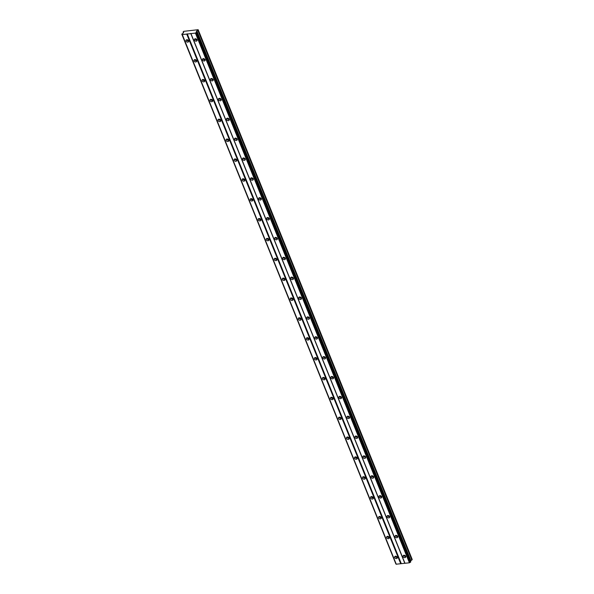 <?xml version="1.0" encoding="UTF-8"?>
<svg xmlns="http://www.w3.org/2000/svg" width="594" height="594" viewBox="0 0 594 594"><rect width="100%" height="100%" fill="white"/><g stroke="black" fill="none" stroke-linecap="round" stroke-linejoin="round"><path stroke-width="0.89" d="M405.561 555.991A0.898 0.683 31.6 0 1 404.291 555.212M196.896 39.531A0.898 0.683 31.6 0 1 195.626 38.744M204.923 59.393A0.898 0.683 31.6 0 1 203.653 58.613M212.949 79.254A0.898 0.683 31.6 0 1 211.679 78.475M220.968 99.116A0.898 0.683 31.6 0 1 219.706 98.337M228.994 118.986A0.898 0.683 31.6 0 1 227.732 118.206M237.021 138.847A0.898 0.683 31.6 0 1 235.759 138.068M245.047 158.709A0.898 0.683 31.6 0 1 243.778 157.93M253.074 178.579A0.898 0.683 31.6 0 1 251.804 177.799M261.1 198.441A0.898 0.683 31.6 0 1 259.83 197.661M269.127 218.302A0.898 0.683 31.6 0 1 267.857 217.523M277.153 238.164A0.898 0.683 31.6 0 1 275.883 237.385M285.179 258.034A0.898 0.683 31.6 0 1 283.91 257.254M293.198 277.895A0.898 0.683 31.6 0 1 291.936 277.116M301.225 297.757A0.898 0.683 31.6 0 1 299.963 296.978M309.251 317.627A0.898 0.683 31.6 0 1 307.989 316.847M317.278 337.489A0.898 0.683 31.6 0 1 316.008 336.709M325.304 357.35A0.898 0.683 31.6 0 1 324.034 356.571M333.331 377.212A0.898 0.683 31.6 0 1 332.061 376.433M341.357 397.082A0.898 0.683 31.6 0 1 340.087 396.302M349.383 416.943A0.898 0.683 31.6 0 1 348.114 416.164M357.402 436.805A0.898 0.683 31.6 0 1 356.14 436.026M365.429 456.675A0.898 0.683 31.6 0 1 364.167 455.895M373.455 476.536A0.898 0.683 31.6 0 1 372.193 475.757M381.482 496.398A0.898 0.683 31.6 0 1 380.212 495.619M389.508 516.268A0.898 0.683 31.6 0 1 388.238 515.481M397.535 536.13A0.898 0.683 31.6 0 1 396.265 535.35M196.673 32.113L196.302 31.638L198.099 29.7L183.68 31.348L183.101 32.024L183.695 32.306L183.175 33.145L181.779 34.17L182.284 34.593L195.411 33.093L196.673 32.113M403.088 556.6A1.5 1.143 -148.4 0 0 405.724 556.296A1.5 1.143 -148.4 0 0 403.088 556.6M403.749 555.234A1.5 1.143 -148.4 0 0 405.784 556.489M194.424 40.132A1.5 1.143 -148.4 0 0 197.059 39.828A1.5 1.143 -148.4 0 0 194.424 40.132M195.084 38.766A1.5 1.143 -148.4 0 0 197.119 40.021M202.45 59.994A1.5 1.143 -148.4 0 0 205.086 59.697A1.5 1.143 -148.4 0 0 202.45 59.994M203.111 58.635A1.5 1.143 -148.4 0 0 205.145 59.89M210.476 79.863A1.5 1.143 -148.4 0 0 213.112 79.559A1.5 1.143 -148.4 0 0 210.476 79.863M211.137 78.497A1.5 1.143 -148.4 0 0 213.172 79.752M218.495 99.725A1.5 1.143 -148.4 0 0 221.139 99.421A1.5 1.143 -148.4 0 0 218.495 99.725M219.156 98.359A1.5 1.143 -148.4 0 0 221.198 99.614M226.522 119.587A1.5 1.143 -148.4 0 0 229.165 119.29A1.5 1.143 -148.4 0 0 226.522 119.587M227.183 118.221A1.5 1.143 -148.4 0 0 229.225 119.476M234.548 139.449A1.5 1.143 -148.4 0 0 237.184 139.152A1.5 1.143 -148.4 0 0 234.548 139.449M235.209 138.09A1.5 1.143 -148.4 0 0 237.251 139.345M242.575 159.318A1.5 1.143 -148.4 0 0 245.211 159.014A1.5 1.143 -148.4 0 0 242.575 159.318M243.236 157.952A1.5 1.143 -148.4 0 0 245.277 159.207M250.601 179.18A1.5 1.143 -148.4 0 0 253.237 178.876A1.5 1.143 -148.4 0 0 250.601 179.18M251.262 177.814A1.5 1.143 -148.4 0 0 253.304 179.069M258.628 199.042A1.5 1.143 -148.4 0 0 261.263 198.745A1.5 1.143 -148.4 0 0 258.628 199.042M259.288 197.683A1.5 1.143 -148.4 0 0 261.323 198.938M266.654 218.911A1.5 1.143 -148.4 0 0 269.29 218.607A1.5 1.143 -148.4 0 0 266.654 218.911M267.315 217.545A1.5 1.143 -148.4 0 0 269.349 218.8M274.68 238.773A1.5 1.143 -148.4 0 0 277.316 238.469A1.5 1.143 -148.4 0 0 274.68 238.773M275.341 237.407A1.5 1.143 -148.4 0 0 277.376 238.662M282.707 258.635A1.5 1.143 -148.4 0 0 285.343 258.338A1.5 1.143 -148.4 0 0 282.707 258.635M283.368 257.269A1.5 1.143 -148.4 0 0 285.402 258.524M290.726 278.497A1.5 1.143 -148.4 0 0 293.369 278.2A1.5 1.143 -148.4 0 0 290.726 278.497M291.387 277.138A1.5 1.143 -148.4 0 0 293.429 278.393M298.752 298.366A1.5 1.143 -148.4 0 0 301.396 298.062A1.5 1.143 -148.4 0 0 298.752 298.366M299.413 297A1.5 1.143 -148.4 0 0 301.455 298.255M306.779 318.228A1.5 1.143 -148.4 0 0 309.415 317.924A1.5 1.143 -148.4 0 0 306.779 318.228M307.44 316.862A1.5 1.143 -148.4 0 0 309.481 318.117M314.805 338.09A1.5 1.143 -148.4 0 0 317.441 337.793A1.5 1.143 -148.4 0 0 314.805 338.09M315.466 336.731A1.5 1.143 -148.4 0 0 317.508 337.986M322.832 357.959A1.5 1.143 -148.4 0 0 325.467 357.655A1.5 1.143 -148.4 0 0 322.832 357.959M323.492 356.593A1.5 1.143 -148.4 0 0 325.534 357.848M330.858 377.821A1.5 1.143 -148.4 0 0 333.494 377.517A1.5 1.143 -148.4 0 0 330.858 377.821M331.519 376.455A1.5 1.143 -148.4 0 0 333.553 377.71M338.884 397.683A1.5 1.143 -148.4 0 0 341.52 397.386A1.5 1.143 -148.4 0 0 338.884 397.683M339.545 396.317A1.5 1.143 -148.4 0 0 341.58 397.572M346.911 417.545A1.5 1.143 -148.4 0 0 349.547 417.248A1.5 1.143 -148.4 0 0 346.911 417.545M347.572 416.186A1.5 1.143 -148.4 0 0 349.606 417.441M354.937 437.414A1.5 1.143 -148.4 0 0 357.573 437.11A1.5 1.143 -148.4 0 0 354.937 437.414M355.598 436.048A1.5 1.143 -148.4 0 0 357.633 437.303M362.956 457.276A1.5 1.143 -148.4 0 0 365.6 456.972A1.5 1.143 -148.4 0 0 362.956 457.276M363.617 455.91A1.5 1.143 -148.4 0 0 365.659 457.165M370.983 477.138A1.5 1.143 -148.4 0 0 373.626 476.841A1.5 1.143 -148.4 0 0 370.983 477.138M371.644 475.779A1.5 1.143 -148.4 0 0 373.685 477.034M379.009 497.007A1.5 1.143 -148.4 0 0 381.645 496.703A1.5 1.143 -148.4 0 0 379.009 497.007M379.67 495.641A1.5 1.143 -148.4 0 0 381.712 496.896M387.036 516.869A1.5 1.143 -148.4 0 0 389.671 516.565A1.5 1.143 -148.4 0 0 387.036 516.869M387.696 515.503A1.5 1.143 -148.4 0 0 389.738 516.758M395.062 536.731A1.5 1.143 -148.4 0 0 397.698 536.434A1.5 1.143 -148.4 0 0 395.062 536.731M395.723 535.365A1.5 1.143 -148.4 0 0 397.757 536.627M394.646 557.558A1.5 1.143 -148.4 0 0 397.282 557.261A1.5 1.143 -148.4 0 0 394.646 557.558M395.307 556.199A1.5 1.143 -148.4 0 0 397.341 557.454M185.981 41.097A1.5 1.143 -148.4 0 0 188.617 40.793A1.5 1.143 -148.4 0 0 185.981 41.097M186.642 39.731A1.5 1.143 -148.4 0 0 188.677 40.986M194.008 60.959A1.5 1.143 -148.4 0 0 196.644 60.662A1.5 1.143 -148.4 0 0 194.008 60.959M194.669 59.593A1.5 1.143 -148.4 0 0 196.703 60.855M202.034 80.829A1.5 1.143 -148.4 0 0 204.67 80.524A1.5 1.143 -148.4 0 0 202.034 80.829M202.695 79.462A1.5 1.143 -148.4 0 0 204.73 80.717M210.061 100.69A1.5 1.143 -148.4 0 0 212.697 100.386A1.5 1.143 -148.4 0 0 210.061 100.69M210.722 99.324A1.5 1.143 -148.4 0 0 212.756 100.579M218.08 120.552A1.5 1.143 -148.4 0 0 220.723 120.255A1.5 1.143 -148.4 0 0 218.08 120.552M218.741 119.186A1.5 1.143 -148.4 0 0 220.782 120.441M226.106 140.414A1.5 1.143 -148.4 0 0 228.749 140.117A1.5 1.143 -148.4 0 0 226.106 140.414M226.767 139.055A1.5 1.143 -148.4 0 0 228.809 140.31M234.133 160.283A1.5 1.143 -148.4 0 0 236.768 159.979A1.5 1.143 -148.4 0 0 234.133 160.283M234.793 158.917A1.5 1.143 -148.4 0 0 236.835 160.172M242.159 180.145A1.5 1.143 -148.4 0 0 244.795 179.841A1.5 1.143 -148.4 0 0 242.159 180.145M242.82 178.779A1.5 1.143 -148.4 0 0 244.862 180.034M250.185 200.007A1.5 1.143 -148.4 0 0 252.821 199.71A1.5 1.143 -148.4 0 0 250.185 200.007M250.846 198.641A1.5 1.143 -148.4 0 0 252.888 199.903M258.212 219.877A1.5 1.143 -148.4 0 0 260.848 219.572A1.5 1.143 -148.4 0 0 258.212 219.877M258.873 218.51A1.5 1.143 -148.4 0 0 260.907 219.765M266.238 239.738A1.5 1.143 -148.4 0 0 268.874 239.434A1.5 1.143 -148.4 0 0 266.238 239.738M266.899 238.372A1.5 1.143 -148.4 0 0 268.933 239.627M274.265 259.6A1.5 1.143 -148.4 0 0 276.901 259.303A1.5 1.143 -148.4 0 0 274.265 259.6M274.925 258.234A1.5 1.143 -148.4 0 0 276.96 259.489M282.291 279.462A1.5 1.143 -148.4 0 0 284.927 279.165A1.5 1.143 -148.4 0 0 282.291 279.462M282.952 278.103A1.5 1.143 -148.4 0 0 284.986 279.358M290.31 299.331A1.5 1.143 -148.4 0 0 292.953 299.027A1.5 1.143 -148.4 0 0 290.31 299.331M290.971 297.965A1.5 1.143 -148.4 0 0 293.013 299.22M298.337 319.193A1.5 1.143 -148.4 0 0 300.98 318.889A1.5 1.143 -148.4 0 0 298.337 319.193M298.997 317.827A1.5 1.143 -148.4 0 0 301.039 319.082M306.363 339.055A1.5 1.143 -148.4 0 0 308.999 338.758A1.5 1.143 -148.4 0 0 306.363 339.055M307.024 337.696A1.5 1.143 -148.4 0 0 309.066 338.951M314.389 358.925A1.5 1.143 -148.4 0 0 317.025 358.62A1.5 1.143 -148.4 0 0 314.389 358.925M315.05 357.558A1.5 1.143 -148.4 0 0 317.092 358.813M322.416 378.786A1.5 1.143 -148.4 0 0 325.052 378.482A1.5 1.143 -148.4 0 0 322.416 378.786M323.077 377.42A1.5 1.143 -148.4 0 0 325.118 378.675M330.442 398.648A1.5 1.143 -148.4 0 0 333.078 398.351A1.5 1.143 -148.4 0 0 330.442 398.648M331.103 397.282A1.5 1.143 -148.4 0 0 333.137 398.537M338.469 418.51A1.5 1.143 -148.4 0 0 341.105 418.213A1.5 1.143 -148.4 0 0 338.469 418.51M339.129 417.151A1.5 1.143 -148.4 0 0 341.164 418.406M346.495 438.379A1.5 1.143 -148.4 0 0 349.131 438.075A1.5 1.143 -148.4 0 0 346.495 438.379M347.156 437.013A1.5 1.143 -148.4 0 0 349.19 438.268M354.521 458.241A1.5 1.143 -148.4 0 0 357.157 457.937A1.5 1.143 -148.4 0 0 354.521 458.241M355.182 456.875A1.5 1.143 -148.4 0 0 357.217 458.13M362.54 478.103A1.5 1.143 -148.4 0 0 365.184 477.806A1.5 1.143 -148.4 0 0 362.54 478.103M363.201 476.744A1.5 1.143 -148.4 0 0 365.243 477.999M370.567 497.972A1.5 1.143 -148.4 0 0 373.21 497.668A1.5 1.143 -148.4 0 0 370.567 497.972M371.228 496.606A1.5 1.143 -148.4 0 0 373.27 497.861M378.593 517.834A1.5 1.143 -148.4 0 0 381.229 517.53A1.5 1.143 -148.4 0 0 378.593 517.834M379.254 516.468A1.5 1.143 -148.4 0 0 381.296 517.723M386.62 537.696A1.5 1.143 -148.4 0 0 389.256 537.399A1.5 1.143 -148.4 0 0 386.62 537.696M387.281 536.33A1.5 1.143 -148.4 0 0 389.322 537.585M397.119 556.957A0.898 0.683 31.6 0 1 395.849 556.177M188.454 40.496A0.898 0.683 31.6 0 1 187.184 39.709M196.48 60.358A0.898 0.683 31.6 0 1 195.211 59.578M204.507 80.22A0.898 0.683 31.6 0 1 203.237 79.44M212.533 100.082A0.898 0.683 31.6 0 1 211.264 99.302M220.552 119.951A0.898 0.683 31.6 0 1 219.29 119.171M228.579 139.813A0.898 0.683 31.6 0 1 227.316 139.033M236.605 159.675A0.898 0.683 31.6 0 1 235.343 158.895M244.631 179.544A0.898 0.683 31.6 0 1 243.362 178.757M252.658 199.406A0.898 0.683 31.6 0 1 251.388 198.626M260.684 219.268A0.898 0.683 31.6 0 1 259.415 218.488M268.711 239.13A0.898 0.683 31.6 0 1 267.441 238.35M276.737 258.999A0.898 0.683 31.6 0 1 275.468 258.219M284.764 278.861A0.898 0.683 31.6 0 1 283.494 278.081M292.783 298.723A0.898 0.683 31.6 0 1 291.52 297.943M300.809 318.592A0.898 0.683 31.6 0 1 299.547 317.805M308.835 338.454A0.898 0.683 31.6 0 1 307.573 337.674M316.862 358.316A0.898 0.683 31.6 0 1 315.592 357.536M324.888 378.178A0.898 0.683 31.6 0 1 323.619 377.398M332.915 398.047A0.898 0.683 31.6 0 1 331.645 397.267M340.941 417.909A0.898 0.683 31.6 0 1 339.671 417.129M348.968 437.771A0.898 0.683 31.6 0 1 347.698 436.991M356.987 457.64A0.898 0.683 31.6 0 1 355.724 456.853M365.013 477.502A0.898 0.683 31.6 0 1 363.751 476.722M373.039 497.364A0.898 0.683 31.6 0 1 371.777 496.584M381.066 517.226A0.898 0.683 31.6 0 1 379.796 516.446M389.092 537.095A0.898 0.683 31.6 0 1 387.823 536.315M182.165 34.497L396.183 564.203L409.422 562.8L410.744 561.894L196.733 32.187M181.779 34.17L396.094 563.981M410.439 561.144L412.221 559.496L198.21 29.789M409.682 562.659L195.671 32.952M196.354 32.588L410.372 562.295M195.411 33.093L409.422 562.8M404.974 563.305L190.956 33.598M190.741 33.42L404.759 563.127M401.24 563.528L187.221 33.821M186.731 34.081L400.75 563.788M396.295 564.3L182.284 34.593M395.879 563.951L181.861 34.244M183.398 32.774L183.101 32.024M411.887 560.045L197.869 30.339M410.833 560.513L196.822 30.806M196.547 32.484L410.565 562.191"/></g></svg>

